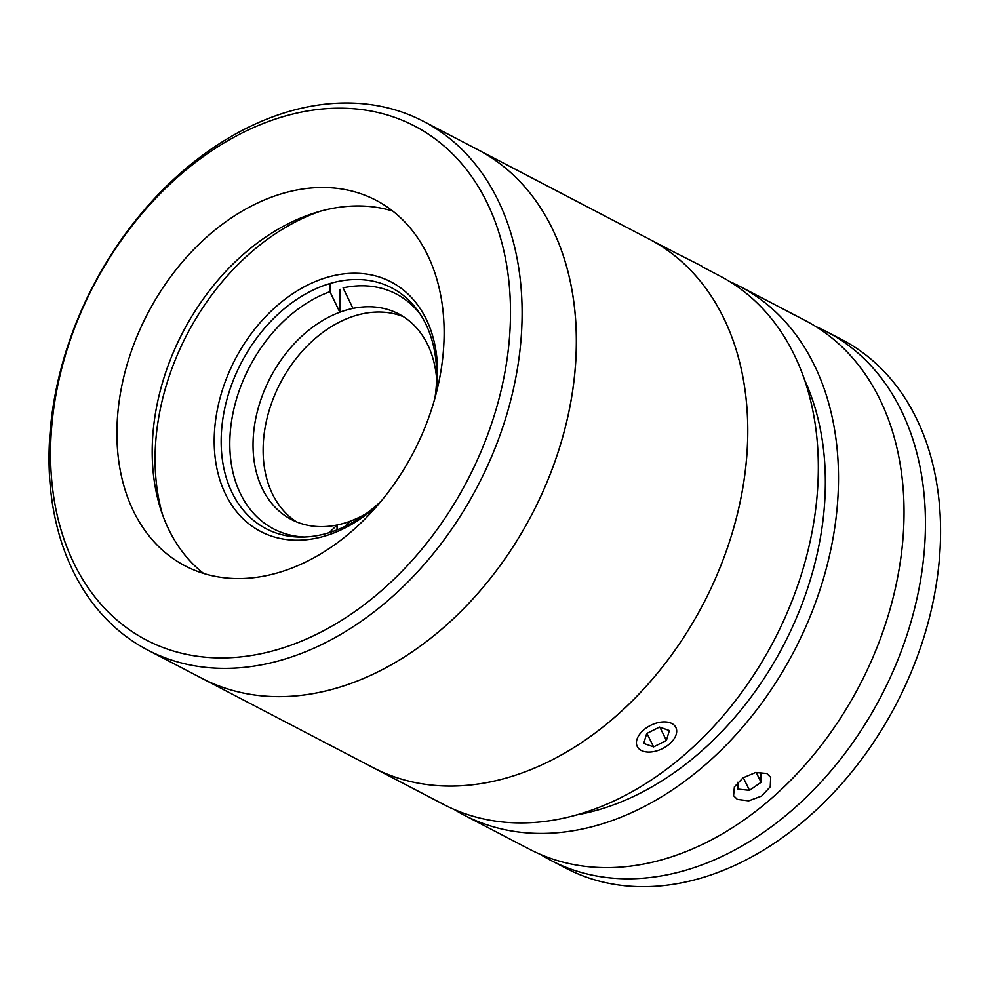 <?xml version="1.0" encoding="UTF-8"?>
<svg xmlns="http://www.w3.org/2000/svg" width="990" height="990" viewBox="0 0 990 990"><rect width="100%" height="100%" fill="white"/><g stroke="black" fill="none" stroke-linecap="round" stroke-linejoin="round"><path stroke-width="1.49" d="M51.01 436.677A289.872 210.746 -62.4 0 0 265.926 652.633A289.872 210.746 -62.4 0 0 510.036 329.423A289.872 210.746 -62.4 0 0 295.131 113.466A289.872 210.746 -62.4 0 0 51.01 436.677M521.631 330.524A298.151 216.761 117.6 0 1 386.843 601.487A298.151 216.761 117.6 0 1 147.659 650.022A298.151 216.761 117.6 0 1 49.5 440.835A298.151 216.761 117.6 0 1 184.301 169.872A298.151 216.761 117.6 0 1 423.473 121.337A298.151 216.761 117.6 0 1 521.631 330.524M702.083 266.694L719.693 275.888A298.151 216.761 -62.4 0 1 817.851 485.063A298.151 216.761 -62.4 0 1 683.051 756.026A298.151 216.761 -62.4 0 1 443.879 804.561L201.886 678.311A298.151 216.761 -62.4 0 0 441.07 629.776A298.151 216.761 -62.4 0 0 575.858 358.813A298.151 216.761 -62.4 0 0 477.7 149.638L423.473 121.337M443.805 344.904A206.217 149.935 -62.4 0 0 375.915 200.215A206.217 149.935 -62.4 0 0 210.474 233.776A206.217 149.935 -62.4 0 0 117.241 421.208A206.217 149.935 -62.4 0 0 185.142 565.884A206.217 149.935 -62.4 0 0 350.571 532.323A206.217 149.935 -62.4 0 0 443.805 344.904M392.708 211.043A206.217 149.935 -62.4 0 0 152.534 439.61A206.217 149.935 -62.4 0 0 203.631 573.47M320.933 211.006A215.325 156.556 -62.4 0 0 155.405 446.564A215.325 156.556 -62.4 0 0 162.533 514.614M378.18 504.69A140.79 102.366 117.6 0 1 265.283 533.709A140.79 102.366 117.6 0 1 214.422 432.766A140.79 102.366 117.6 0 1 332.986 275.789A140.79 102.366 117.6 0 1 437.37 380.68A140.79 102.366 117.6 0 1 436.157 393.55M434.919 398.141A135.828 98.752 -62.4 0 0 436.466 383.167A135.828 98.752 -62.4 0 0 391.743 287.88A135.828 98.752 -62.4 0 0 282.793 309.981A135.828 98.752 -62.4 0 0 221.376 433.434A135.828 98.752 -62.4 0 0 266.1 528.722A135.828 98.752 -62.4 0 0 381.237 501.051M436.639 378.91A115.941 84.299 -62.4 0 0 398.661 313.904A115.941 84.299 -62.4 0 0 352.96 308.41L343.072 287.88A132.512 96.339 117.6 0 1 420.601 314.721M344.681 526.593L350.225 521.186A115.941 84.299 117.6 0 1 337.095 524.997L329.2 532.682M304.623 537.025A132.512 96.339 117.6 0 1 230.596 428.658A132.512 96.339 117.6 0 1 329.942 291.691L339.818 312.221A115.941 84.299 -62.4 0 0 253.044 443.371A115.941 84.299 -62.4 0 0 291.394 519.503A115.941 84.299 -62.4 0 0 337.095 524.997L337.021 529.922M296.555 521.891A115.941 84.299 117.6 0 1 263.13 448.631A115.941 84.299 117.6 0 1 310.971 342.305A115.941 84.299 117.6 0 1 403.574 316.763M350.225 521.186A115.941 84.299 -62.4 0 0 366.436 513.464M340.114 289.315L339.818 312.221A115.941 84.299 117.6 0 1 352.96 308.41M330.029 284.056L329.942 291.691M737.377 799.4L733.578 795.712L734.382 786.902L743.045 777.843L755.704 772.46L766.817 773.512L770.703 777.36L770.232 786.815L761.632 796.059L748.712 800.848L737.377 799.4M454.15 809.461A298.151 216.761 -62.4 0 0 464.038 815.079L529.588 849.271A298.151 216.761 -62.4 0 0 768.76 800.749A298.151 216.761 -62.4 0 0 903.561 529.774A298.151 216.761 -62.4 0 0 805.402 320.599L739.864 286.407A298.151 216.761 -62.4 0 0 729.58 281.507M464.038 815.079A298.151 216.761 -62.4 0 0 703.222 766.557A298.151 216.761 -62.4 0 0 838.023 495.582A298.151 216.761 -62.4 0 0 739.864 286.407M577.22 814.795A281.581 204.72 -62.4 0 0 824.905 498.651A281.581 204.72 -62.4 0 0 804.375 379.393M678.596 254.442L649.118 239.06A298.151 216.761 -62.4 0 1 696.279 276.408A298.151 216.761 -62.4 0 1 682.58 639.082A298.151 216.761 -62.4 0 1 373.292 767.733A298.151 216.761 -62.4 0 0 612.476 719.21A298.151 216.761 -62.4 0 0 747.277 448.235A298.151 216.761 -62.4 0 0 649.118 239.06L477.7 149.638A298.151 216.761 -62.4 0 1 524.873 186.974A298.151 216.761 -62.4 0 1 511.174 549.66A298.151 216.761 -62.4 0 1 201.886 678.311L147.659 650.022M791.196 313.385L796.084 315.736M815.884 326.589A298.151 216.761 117.6 0 1 826.786 331.761A298.151 216.761 117.6 0 1 911.641 619.554A298.151 216.761 117.6 0 1 673.868 873.378A298.151 216.761 117.6 0 1 550.972 860.434A298.151 216.761 117.6 0 1 540.49 854.444M826.786 331.761L841.908 339.644A298.151 216.761 117.6 0 1 926.776 627.45A298.151 216.761 117.6 0 1 688.99 881.261A298.151 216.761 117.6 0 1 566.094 868.317L550.972 860.434M756.261 772.547L761.087 782.31L761.001 773.054L755.618 772.472M737.798 782.261L737.872 789.067L749.517 790.317L761.087 782.31M743.28 777.682L749.517 790.317M641.768 731.783A21.52 13.043 153.7 0 0 648.487 752.078A21.52 13.043 153.7 0 0 671.369 742.203A21.52 13.043 153.7 0 0 673.448 739.74A21.52 13.043 153.7 0 0 668.918 722.44A21.52 13.043 153.7 0 0 641.768 731.783M653.623 746.893L666.418 740.458L669.364 730.558L659.513 727.093L646.705 733.528L643.76 743.428L653.623 746.893L646.953 733.404M659.885 727.217L666.418 740.458M673.349 251.708L701.898 266.174"/></g></svg>
